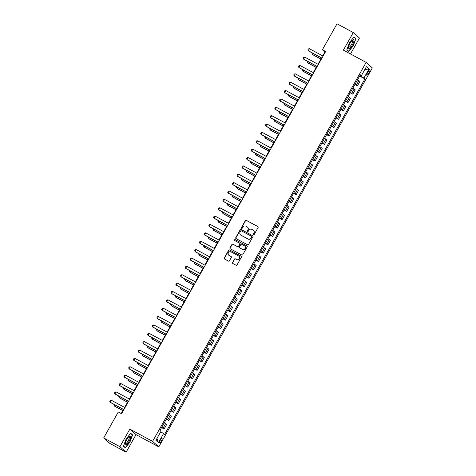 <?xml version="1.0" encoding="UTF-8"?>
<svg xmlns="http://www.w3.org/2000/svg" width="476" height="476" viewBox="0 0 476 476"><rect width="100%" height="100%" fill="white"/><g stroke="black" fill="none" stroke-linecap="round" stroke-linejoin="round"><path stroke-width="0.71" d="M253.458 234.733A0.53 0.506 -48.3 0 0 254.16 234.513L258.099 227.534A0.756 0.726 -48.3 0 0 257.831 226.534L246.342 220.346A0.756 0.726 -48.3 0 0 245.33 220.656L241.397 227.641A0.53 0.506 -48.3 0 0 241.582 228.343A0.53 0.506 -48.3 0 0 242.29 228.123L242.802 227.219A2.422 2.315 -48.3 0 1 246.027 226.213L246.984 226.731A2.422 2.315 -48.3 0 1 247.841 229.932L247.33 230.836A0.53 0.506 -48.3 0 0 247.52 231.538A0.53 0.506 -48.3 0 0 248.228 231.318L248.734 230.414A2.422 2.315 -48.3 0 1 251.965 229.414L252.923 229.926A2.422 2.315 -48.3 0 1 253.779 233.133L253.268 234.037A0.53 0.506 -48.3 0 0 253.458 234.733A0.53 0.506 -48.3 0 1 253.434 234.186L253.268 234.037M161.382 441.151A2.463 0.696 118.3 0 0 162.013 438.509A2.463 0.696 118.3 0 0 160.311 440.199A2.463 0.696 118.3 0 0 159.674 442.847A2.463 0.696 118.3 0 0 161.382 441.151M232.544 262.472A0.756 0.726 -48.3 0 0 232.812 263.472L236.036 265.209A0.756 0.726 -48.3 0 0 237.042 264.894L241.415 257.141A0.756 0.726 -48.3 0 0 241.148 256.142L229.658 249.954A0.756 0.726 -48.3 0 0 228.647 250.263L224.279 258.022A0.756 0.726 -48.3 0 0 224.547 259.021L228.438 261.122A0.756 0.726 -48.3 0 0 229.45 260.806L231.318 257.486A0.756 0.726 -48.3 0 0 231.05 256.487L229.117 255.445A2.023 1.934 -48.3 0 1 228.522 252.577A2.023 1.934 -48.3 0 1 231.098 251.929L238.666 256.005A2.023 1.934 -48.3 0 1 239.261 258.873A2.023 1.934 -48.3 0 1 236.685 259.521L235.424 258.843A0.756 0.726 -48.3 0 0 234.412 259.152L232.71 262.621A0.756 0.726 -48.3 0 0 232.77 263.448M129.835 429.114L119.928 446.69L103.673 437.938L109.861 443.442L126.116 452.2L136.023 434.624L158.782 446.881L152.594 441.377L129.835 429.114L136.023 434.624M350.509 53.972L359.469 38.062L353.281 32.558L343.38 50.135L366.139 62.392L152.594 441.377M353.281 32.558L337.026 23.8L322.407 49.748L324.918 51.979L322.716 55.882M103.673 437.938L118.292 411.99L121.547 413.745L325.661 51.497L322.407 49.748M247.55 244.771A0.756 0.726 -48.3 0 0 248.561 244.456L252.929 236.703A0.756 0.726 -48.3 0 0 252.661 235.697L241.171 229.509A0.756 0.726 -48.3 0 0 240.166 229.825L235.793 237.583A0.756 0.726 -48.3 0 0 236.06 238.583L247.55 244.771M247.169 246.919L242.802 254.678A0.756 0.726 -48.3 0 1 241.79 254.987L230.307 248.799A0.756 0.726 -48.3 0 1 230.039 247.8L231.907 244.48A0.756 0.726 -48.3 0 1 232.913 244.17L237.572 246.681A0.756 0.726 -48.3 0 0 238.583 246.366L239.827 244.164A0.756 0.726 -48.3 0 0 239.553 243.165L234.704 240.547A0.53 0.506 -48.3 0 1 234.549 239.797A0.53 0.506 -48.3 0 1 235.221 239.63L246.901 245.919A0.756 0.726 -48.3 0 1 247.169 246.919M368.251 71.21L367.424 72.679A2.386 0.678 118.3 0 0 366.806 75.244A2.386 0.678 118.3 0 0 368.46 73.602L369.287 72.132A2.386 0.678 118.3 0 0 369.906 69.567A2.386 0.678 118.3 0 0 368.251 71.21M158.782 446.881L372.327 67.895L366.139 62.392M360.112 75.202L361.343 75.714L360.332 74.815L159.99 430.363L161.001 431.262L155.908 440.306L158.484 442.597L156.931 438.479M361.343 75.714L366.437 66.676L369.013 68.966L363.92 78.004L359.886 75.601M359.63 76.053L364.931 78.909L363.92 78.004M364.931 78.909L164.589 434.457L163.577 433.559L158.484 442.597M119.928 446.69L126.116 452.2M321.538 57.977L317.998 64.254M316.82 66.343L313.285 72.626M312.107 74.714L308.567 80.991M307.389 83.086L303.849 89.363M302.671 91.451L299.136 97.735M297.958 99.823L294.418 106.106M293.24 108.195L289.7 114.472M288.527 116.561L284.987 122.844M283.809 124.932L280.269 131.215M279.091 133.304L275.556 139.581M274.378 141.675L270.838 147.953M269.66 150.041L266.12 156.324M264.942 158.413L261.407 164.69M260.229 166.784L256.689 173.062M255.511 175.15L251.971 181.433M250.798 183.522L247.258 189.799M246.08 191.893L242.54 198.171M241.362 200.259L237.827 206.542M236.649 208.631L233.109 214.914M231.931 217.002L228.391 223.28M227.213 225.368L223.678 231.651M222.5 233.74L218.96 240.023M217.782 242.111L214.242 248.389M213.064 250.483L209.529 256.76M208.351 258.849L204.811 265.132M203.633 267.22L200.099 273.498M198.92 275.592L195.38 281.869M194.202 283.958L190.662 290.241M189.484 292.329L185.949 298.607M184.771 300.701L181.231 306.978M180.053 309.067L176.513 315.35M175.335 317.438L171.8 323.716M170.622 325.81L167.082 332.087M165.904 334.176L162.364 340.459M161.191 342.547L157.651 348.831M156.473 350.919L152.933 357.196M151.755 359.285L148.22 365.568M147.042 367.656L143.502 373.94M142.324 376.028L138.784 382.305M137.606 384.4L134.071 390.677M132.893 392.765L129.353 399.049M128.175 401.137L124.635 407.414M123.462 409.509L121.184 413.549M360.647 76.011L360.915 75.535M325.281 52.176L324.918 51.979M354.917 84.425L357.482 85.805L359.933 81.456L357.595 79.665M350.199 92.796L352.77 94.177L355.221 89.821L352.883 88.036M345.481 101.162L348.051 102.548L350.503 98.193L348.164 96.408M340.768 109.534L343.333 110.914L345.784 106.564L343.446 104.774M336.05 117.905L338.62 119.286L341.072 114.936L338.733 113.145M331.338 126.271L333.902 127.657L336.353 123.302L334.015 121.517M326.619 134.643L329.184 136.023L331.641 131.673L329.303 129.883M321.901 143.014L324.471 144.395L326.923 140.045L324.584 138.254M317.189 151.38L319.753 152.766L322.204 148.411L319.866 146.626M312.47 159.752L315.035 161.132L317.492 156.782L315.154 154.998M307.752 168.123L310.322 169.504L312.774 165.154L310.435 163.363M303.039 176.489L305.604 177.875L308.055 173.52L305.717 171.735M298.321 184.861L300.892 186.247L303.343 181.891L301.005 180.106M293.609 193.232L296.173 194.613L298.625 190.263L296.286 188.472M288.89 201.604L291.455 202.984L293.912 198.629L291.568 196.844M284.172 209.97L286.742 211.356L289.194 207L286.855 205.215M279.46 218.341L282.024 219.722L284.475 215.372L282.137 213.581M274.741 226.713L277.306 228.093L279.763 223.738L277.425 221.953M270.023 235.079L272.593 236.465L275.045 232.109L272.706 230.325M265.31 243.45L267.875 244.831L270.326 240.481L267.988 238.69M260.592 251.822L263.163 253.202L265.614 248.853L263.276 247.062M255.88 260.188L258.444 261.574L260.896 257.219L258.557 255.434M251.161 268.559L253.726 269.94L256.177 265.59L253.839 263.799M246.443 276.931L249.013 278.311L251.465 273.962L249.126 272.171M241.731 285.297L244.295 286.683L246.746 282.327L244.408 280.542M237.012 293.668L239.577 295.049L242.034 290.699L239.696 288.914M232.294 302.04L234.864 303.42L237.316 299.071L234.977 297.28M227.582 310.406L230.146 311.792L232.597 307.437L230.259 305.651M222.863 318.777L225.434 320.164L227.885 315.808L225.547 314.023M218.151 327.149L220.715 328.529L223.167 324.18L220.828 322.389M213.432 335.52L215.997 336.901L218.448 332.545L216.11 330.76M208.714 343.886L211.285 345.273L213.736 340.917L211.398 339.132M204.002 352.258L206.566 353.638L209.018 349.289L206.679 347.498M199.283 360.63L201.848 362.01L204.305 357.66L201.967 355.87M194.565 368.995L197.135 370.382L199.587 366.026L197.248 364.241M189.853 377.367L192.417 378.747L194.868 374.398L192.53 372.607M185.134 385.738L187.705 387.119L190.156 382.769L187.818 380.978M180.422 394.104L182.986 395.491L185.438 391.135L183.099 389.35M175.703 402.476L178.268 403.856L180.719 399.507L178.381 397.722M170.985 410.847L173.556 412.228L176.007 407.878L173.669 406.087M166.273 419.213L168.837 420.6L171.289 416.244L168.95 414.459M161.554 427.585L164.119 428.965L166.576 424.616L164.238 422.831M357.482 85.805L355.144 84.02M352.77 94.177L350.425 92.392M348.051 102.548L345.713 100.757M343.333 110.914L340.995 109.129M338.62 119.286L336.282 117.501M333.902 127.657L331.564 125.866M329.184 136.023L326.845 134.238M324.471 144.395L322.133 142.61M319.753 152.766L317.415 150.975M315.035 161.132L312.696 159.347M310.322 169.504L307.984 167.719M305.604 177.875L303.266 176.084M300.892 186.247L298.553 184.456M296.173 194.613L293.835 192.828M291.455 202.984L289.116 201.193M286.742 211.356L284.404 209.565M282.024 219.722L279.686 217.937M277.306 228.093L274.967 226.308M272.593 236.465L270.255 234.674M267.875 244.831L265.537 243.046M263.163 253.202L260.824 251.417M258.444 261.574L256.106 259.783M253.726 269.94L251.387 268.155M249.013 278.311L246.675 276.526M244.295 286.683L241.957 284.892M239.577 295.049L237.238 293.264M234.864 303.42L232.526 301.635M230.146 311.792L227.808 310.001M225.434 320.164L223.095 318.373M220.715 328.529L218.377 326.744M215.997 336.901L213.659 335.11M211.285 345.273L208.946 343.482M206.566 353.638L204.228 351.853M201.848 362.01L199.509 360.225M197.135 370.382L194.797 368.591M192.417 378.747L190.079 376.962M187.705 387.119L185.36 385.334M182.986 395.491L180.648 393.7M178.268 403.856L175.93 402.071M173.556 412.228L171.217 410.443M168.837 420.6L166.499 418.809M164.119 428.965L161.78 427.18M160.698 431.797L163.577 433.559M364.806 69.567L369.013 68.966M349.515 42.525L346.808 49.813L348.67 51.473L353.24 45.839L355.953 38.55L354.09 36.89L349.515 42.525M125.313 447.862L129.888 442.234L132.596 434.945L130.733 433.285L126.158 438.914L123.451 446.208L125.313 447.862M354.965 38.015L355.953 38.55M353.924 37.092L355.679 38.651L353.24 45.839M131.608 434.409L132.596 434.945M253.434 234.186L253.946 233.282A2.422 2.315 -48.3 0 0 253.422 230.301M247.49 227.106A2.422 2.315 -48.3 0 1 248.008 230.081L247.502 230.985A0.53 0.506 -48.3 0 0 247.52 231.538M258.04 226.707A0.756 0.726 -48.3 0 0 257.998 226.683L246.508 220.495A0.756 0.726 -48.3 0 0 245.497 220.804L241.564 227.79A0.53 0.506 -48.3 0 0 241.582 228.343M252.875 235.876A0.756 0.726 -48.3 0 0 252.827 235.846L241.338 229.658A0.756 0.726 -48.3 0 0 240.332 229.973L235.965 237.732A0.756 0.726 -48.3 0 0 236.019 238.559M251.631 236.941A0.53 0.506 -48.3 0 0 251.441 236.245L241.356 230.812A0.53 0.506 -48.3 0 0 240.654 231.033L240.112 231.985A2.422 2.315 -48.3 0 0 240.969 235.186L247.865 238.898A2.422 2.315 -48.3 0 0 251.09 237.893L251.798 237.09A0.53 0.506 -48.3 0 0 251.608 236.393M240.636 234.96A2.422 2.315 -48.3 0 0 241.142 235.334L240.969 235.186M251.798 237.09L251.263 238.042A2.422 2.315 -48.3 0 1 248.032 239.047L241.142 235.334M239.767 243.337A0.756 0.726 -48.3 0 1 239.993 244.313L238.75 246.514A0.756 0.726 -48.3 0 1 237.744 246.83L233.085 244.319A0.756 0.726 -48.3 0 0 232.074 244.628L230.205 247.948A0.756 0.726 -48.3 0 0 230.259 248.775M247.115 246.092A0.756 0.726 -48.3 0 0 247.074 246.068L235.388 239.779A0.53 0.506 -48.3 0 0 234.704 240.547M242.409 249.281A2.023 1.934 -48.3 0 0 244.741 246.015A2.023 1.934 -48.3 0 0 244.39 245.765L241.725 244.331A0.756 0.726 -48.3 0 0 240.719 244.646L239.476 246.848A0.756 0.726 -48.3 0 0 239.743 247.847L242.576 249.43A2.023 1.934 -48.3 0 0 244.825 246.092M242.576 249.43L239.91 247.996M239.101 256.326A2.023 1.934 -48.3 0 1 236.852 259.67L235.59 258.992A0.756 0.726 -48.3 0 0 234.579 259.301L232.71 262.621M228.849 255.273A2.023 1.934 -48.3 0 0 229.289 255.594L229.117 255.445M231.259 256.659A0.756 0.726 -48.3 0 0 231.217 256.635L229.289 255.594M241.356 256.314A0.756 0.726 -48.3 0 0 241.314 256.29L229.825 250.102A0.756 0.726 -48.3 0 0 228.813 250.412L224.446 258.17A0.756 0.726 -48.3 0 0 224.505 258.998M313.065 53.413L312.476 54.46L320.949 59.018M312.369 53.032L312.042 53.615L312.78 54.728L320.901 59.101M321.943 58.09L308.299 50.736L307.859 49.891L308.424 48.885L309.43 48.73L323.079 56.079M309.43 48.73L308.299 50.736L308.597 51.003L321.901 58.167M308.353 61.785L307.764 62.826L316.231 67.39M307.651 61.404L307.323 61.981L308.061 63.094L316.189 67.473M303.634 70.15L303.045 71.198L311.518 75.761M302.932 69.776L302.611 70.353L303.349 71.465L311.471 75.839M298.916 78.522L298.327 79.569L306.8 84.127M298.22 78.147L297.893 78.724L298.63 79.837L306.752 84.21M317.23 66.456L303.581 59.107L303.147 58.262L303.712 57.257L304.711 57.096L318.361 64.45M304.711 57.096L303.581 59.107L303.884 59.375L317.183 66.539M312.512 74.827L298.863 67.479L298.428 66.634L298.993 65.628L299.999 65.468L313.642 72.822M299.999 65.468L298.863 67.479L299.166 67.747L312.464 74.91M307.793 83.199L294.15 75.845L293.71 75L294.275 73.994L295.281 73.839L308.93 81.188M295.281 73.839L294.15 75.845L294.448 76.112L307.752 83.276M294.204 86.894L293.615 87.935L302.082 92.499M293.502 86.513L293.174 87.09L293.912 88.203L302.04 92.582M303.081 91.57L289.432 84.216L288.997 83.371L289.563 82.366L290.562 82.205L304.212 89.559M290.562 82.205L289.432 84.216L289.735 84.484L303.034 91.648M349.67 48.362A5.004 1.422 118.3 0 0 353.418 42.775A5.004 1.422 118.3 0 0 352.829 39.859A5.004 1.422 118.3 0 0 352.651 39.978A5.004 1.422 118.3 0 0 348.569 47.552A5.004 1.422 118.3 0 0 349.67 48.362M348.664 46.85A3.79 1.077 118.3 0 0 348.86 47.13A3.79 1.077 118.3 0 0 349.461 47.011A3.79 1.077 118.3 0 0 351.984 43.53A3.79 1.077 118.3 0 0 352.454 40.454A3.79 1.077 118.3 0 0 352.115 40.448M353.055 45.72L348.622 51.176L346.879 49.623M347.897 50.783L348.622 51.176M126.806 439.538A5.004 1.422 118.3 0 0 125.212 443.947A5.004 1.422 118.3 0 0 128.978 441.472A5.004 1.422 118.3 0 0 130.567 437.099A5.004 1.422 118.3 0 0 129.293 436.373A5.004 1.422 118.3 0 0 126.806 439.538M125.307 443.245A3.79 1.077 118.3 0 0 125.503 443.525A3.79 1.077 118.3 0 0 128.121 440.919A3.79 1.077 118.3 0 0 129.097 436.849A3.79 1.077 118.3 0 0 128.758 436.837M130.567 433.487L132.322 435.046L129.698 442.109L125.265 447.571L123.522 446.012M124.539 447.178L125.265 447.571M289.485 95.259L288.896 96.307L297.369 100.87M288.783 94.885L288.462 95.462L289.2 96.574L297.321 100.948M298.363 99.936L284.713 92.588L284.279 91.743L284.844 90.737L285.85 90.577L299.493 97.931M285.85 90.577L284.713 92.588L285.017 92.856L298.321 100.019M284.773 103.631L284.184 104.678L292.651 109.242M284.071 103.256L283.744 103.833L284.481 104.946L292.603 109.319M293.65 108.308L280.001 100.954L279.561 100.109L280.126 99.103L281.132 98.948L294.781 106.297M281.132 98.948L280.001 100.954L280.299 101.221L293.603 108.391M280.055 112.003L279.466 113.044L287.938 117.608M279.352 111.622L279.025 112.199L279.769 113.318L287.891 117.691M288.932 116.679L275.283 109.325L274.848 108.48L275.414 107.475L276.413 107.32L290.062 114.668M276.413 107.32L275.283 109.325L275.586 109.593L288.884 116.757M275.336 120.368L274.747 121.416L283.22 125.979M274.64 119.994L274.313 120.571L275.051 121.683L283.172 126.063M284.214 125.045L270.57 117.697L270.13 116.852L270.695 115.846L271.701 115.686L285.35 123.04M271.701 115.686L270.57 117.697L270.868 117.965L284.172 125.129M270.624 128.74L270.035 129.787L278.502 134.351M269.922 128.365L269.594 128.942L270.332 130.055L278.46 134.428M279.501 133.417L265.852 126.069L265.412 125.218L265.983 124.218L266.982 124.057L280.632 131.406M266.982 124.057L265.852 126.069L266.155 126.336L279.454 133.5M265.905 137.112L265.316 138.159L273.789 142.717M265.203 136.731L264.882 137.308L265.62 138.427L273.742 142.8M274.783 141.788L261.134 134.434L260.699 133.589L261.264 132.584L262.27 132.429L275.913 139.777M262.27 132.429L261.134 134.434L261.437 134.702L274.735 141.866M261.187 145.477L260.598 146.525L269.071 151.088M260.491 145.103L260.164 145.68L260.902 146.792L269.023 151.172M270.065 150.154L256.421 142.806L255.981 141.961L256.546 140.956L257.552 140.795L271.201 148.149M257.552 140.795L256.421 142.806L256.719 143.074L270.023 150.237M256.475 153.849L255.886 154.896L264.353 159.46M255.773 153.474L255.445 154.051L256.183 155.164L264.311 159.537M265.352 158.526L251.703 151.178L251.268 150.327L251.834 149.327L252.833 149.166L266.483 156.515M252.833 149.166L251.703 151.178L252.006 151.445L265.305 158.609M251.756 162.221L251.167 163.268L259.64 167.826M251.054 161.84L250.733 162.417L251.471 163.536L259.593 167.909M260.634 166.897L246.984 159.543L246.55 158.698L247.115 157.693L248.121 157.538L261.764 164.886M248.121 157.538L246.984 159.543L247.288 159.811L260.592 166.975M247.044 170.592L246.455 171.634L254.922 176.197M246.342 170.212L246.015 170.789L246.752 171.901L254.874 176.281M255.921 175.263L242.272 167.915L241.832 167.07L242.397 166.065L243.403 165.904L257.052 173.258M243.403 165.904L242.272 167.915L242.57 168.183L255.874 175.346M242.326 178.958L241.737 180.005L250.203 184.569M241.624 178.583L241.296 179.16L242.04 180.273L250.162 184.646M251.203 183.635L237.554 176.287L237.119 175.436L237.685 174.436L238.684 174.275L252.334 181.624M238.684 174.275L237.554 176.287L237.857 176.554L251.155 183.718M237.607 187.33L237.018 188.377L245.491 192.935M236.911 186.955L236.584 187.532L237.322 188.645L245.443 193.018M246.485 192.006L232.841 184.652L232.401 183.807L232.966 182.802L233.972 182.647L247.621 189.995M233.972 182.647L232.841 184.652L233.139 184.92L246.443 192.084M232.895 195.701L232.306 196.743L240.773 201.306M232.193 195.321L231.866 195.898L232.603 197.01L240.731 201.39M241.772 200.372L228.123 193.024L227.683 192.179L228.254 191.173L229.254 191.013L242.903 198.367M229.254 191.013L228.123 193.024L228.42 193.292L241.725 200.455M228.177 204.067L227.587 205.114L236.06 209.678M227.474 203.692L227.153 204.269L227.891 205.382L236.013 209.755M237.054 208.744L223.405 201.396L222.97 200.551L223.536 199.545L224.535 199.385L238.184 206.739M224.535 199.385L223.405 201.396L223.708 201.663L237.006 208.827M223.458 212.439L222.869 213.486L231.342 218.044M222.762 212.064L222.435 212.641L223.173 213.754L231.294 218.127M232.336 217.115L218.692 209.761L218.252 208.916L218.817 207.911L219.823 207.756L233.472 215.104M219.823 207.756L218.692 209.761L218.99 210.029L232.294 217.193M218.746 220.81L218.157 221.852L226.624 226.415M218.044 220.43L217.716 221.007L218.454 222.119L226.582 226.499M227.623 225.487L213.974 218.133L213.54 217.288L214.105 216.282L215.104 216.122L228.754 223.476M215.104 216.122L213.974 218.133L214.277 218.401L227.576 225.565M214.027 229.176L213.438 230.223L221.911 234.787M213.325 228.801L213.004 229.378L213.742 230.491L221.864 234.87M222.905 233.853L209.256 226.505L208.821 225.66L209.386 224.654L210.392 224.493L224.035 231.848M210.392 224.493L209.256 226.505L209.559 226.772L222.863 233.936M209.315 237.548L208.726 238.595L217.193 243.159M208.613 237.173L208.286 237.75L209.023 238.863L217.145 243.236M218.192 242.225L204.543 234.87L204.103 234.025L204.668 233.02L205.674 232.865L219.323 240.213M205.674 232.865L204.543 234.87L204.841 235.138L218.145 242.308M204.597 245.919L204.008 246.967L212.475 251.524M203.895 245.539L203.567 246.116L204.305 247.234L212.433 251.608M213.474 250.596L199.825 243.242L199.39 242.397L199.956 241.391L200.955 241.237L214.605 248.585M200.955 241.237L199.825 243.242L200.128 243.51L213.426 250.673M199.878 254.285L199.289 255.332L207.762 259.896M199.176 253.91L198.855 254.487L199.593 255.6L207.715 259.979M208.756 258.962L195.106 251.614L194.672 250.769L195.237 249.763L196.243 249.602L209.892 256.957M196.243 249.602L195.106 251.614L195.41 251.881L208.714 259.045M195.166 262.657L194.577 263.704L203.044 268.268M194.464 262.282L194.137 262.859L194.874 263.972L203.002 268.345M204.043 267.334L190.394 259.985L189.954 259.134L190.525 258.135L191.525 257.974L205.174 265.322M191.525 257.974L190.394 259.985L190.692 260.253L203.996 267.417M190.448 271.028L189.859 272.076L198.331 276.633M189.745 270.648L189.424 271.225L190.162 272.343L198.284 276.717M199.325 275.705L185.676 268.351L185.241 267.506L185.807 266.5L186.806 266.346L200.455 273.694M186.806 266.346L185.676 268.351L185.979 268.619L199.277 275.782M185.729 279.4L185.14 280.441L193.613 285.005M185.033 279.019L184.706 279.596L185.444 280.709L193.565 285.088M194.607 284.071L180.963 276.723L180.523 275.878L181.088 274.872L182.094 274.712L195.743 282.066M182.094 274.712L180.963 276.723L181.261 276.99L194.565 284.154M181.017 287.766L180.428 288.813L188.895 293.377M180.315 287.391L179.987 287.968L180.725 289.081L188.853 293.454M189.894 292.442L176.245 285.094L175.811 284.243L176.376 283.244L177.375 283.083L191.025 290.431M177.375 283.083L176.245 285.094L176.548 285.362L189.847 292.526M176.298 296.137L175.709 297.185L184.182 301.742M175.596 295.757L175.275 296.334L176.013 297.452L184.135 301.826M185.176 300.814L171.527 293.46L171.092 292.615L171.657 291.61L172.663 291.455L186.306 298.803M172.663 291.455L171.527 293.46L171.83 293.728L185.128 300.892M171.586 304.509L170.991 305.55L179.464 310.114M170.884 304.128L170.557 304.705L171.295 305.818L179.416 310.197M180.464 309.18L166.814 301.832L166.374 300.987L166.939 299.981L167.945 299.82L181.594 307.175M167.945 299.82L166.814 301.832L167.112 302.099L180.416 309.263M166.868 312.875L166.279 313.922L174.746 318.486M166.166 312.5L165.838 313.077L166.576 314.19L174.704 318.563M175.745 317.552L162.096 310.203L161.661 309.352L162.227 308.353L163.226 308.192L176.876 315.54M163.226 308.192L162.096 310.203L162.399 310.471L175.698 317.635M162.149 321.246L161.56 322.294L170.033 326.851M161.447 320.872L161.126 321.449L161.864 322.561L169.986 326.935M171.027 325.923L157.377 318.569L156.943 317.724L157.508 316.718L158.514 316.564L172.163 323.912M158.514 316.564L157.377 318.569L157.681 318.837L170.985 326M157.437 329.618L156.848 330.659L165.315 335.223M156.735 329.237L156.408 329.814L157.145 330.927L165.273 335.306M166.314 334.289L152.665 326.941L152.225 326.096L152.796 325.09L153.796 324.93L167.445 332.284M153.796 324.93L152.665 326.941L152.963 327.208L166.267 334.372M152.719 337.984L152.13 339.031L160.602 343.595M152.017 337.609L151.695 338.186L152.433 339.299L160.555 343.672M161.596 342.66L147.947 335.312L147.512 334.467L148.078 333.462L149.077 333.301L162.727 340.655M149.077 333.301L147.947 335.312L148.25 335.58L161.548 342.744M148 346.355L147.411 347.403L155.884 351.966M147.304 345.981L146.977 346.558L147.715 347.67L155.836 352.044M156.878 351.032L143.234 343.678L142.794 342.833L143.359 341.827L144.365 341.673L158.014 349.021M144.365 341.673L143.234 343.678L143.532 343.946L156.836 351.11M143.288 354.727L142.699 355.768L151.166 360.332M142.586 354.346L142.259 354.923L142.996 356.036L151.124 360.415M152.165 359.404L138.516 352.05L138.082 351.205L138.647 350.199L139.646 350.038L153.296 357.393M139.646 350.038L138.516 352.05L138.819 352.317L152.118 359.481M138.57 363.093L137.981 364.14L146.453 368.704M137.867 362.718L137.546 363.295L138.284 364.408L146.406 368.787M147.447 367.769L133.798 360.421L133.363 359.576L133.929 358.571L134.934 358.41L148.577 365.764M134.934 358.41L133.798 360.421L134.101 360.689L147.399 367.853M133.851 371.464L133.262 372.512L141.735 377.075M133.155 371.09L132.828 371.667L133.566 372.779L141.687 377.153M142.735 376.141L129.085 368.787L128.645 367.942L129.21 366.942L130.216 366.782L143.865 374.13M130.216 366.782L129.085 368.787L129.383 369.061L142.687 376.224M129.139 379.836L128.55 380.883L137.017 385.441M128.437 379.455L128.109 380.032L128.847 381.151L136.975 385.524M138.016 384.513L124.367 377.159L123.933 376.314L124.498 375.308L125.497 375.153L139.147 382.502M125.497 375.153L124.367 377.159L124.67 377.426L137.969 384.59M124.42 388.202L123.831 389.249L132.304 393.813M123.718 387.827L123.397 388.404L124.135 389.517L132.257 393.896M133.298 392.878L119.649 385.53L119.214 384.685L119.779 383.68L120.785 383.519L134.428 390.873M120.785 383.519L119.649 385.53L119.952 385.798L133.256 392.962M119.708 396.573L119.119 397.621L127.586 402.184M119.006 396.199L118.679 396.776L119.416 397.888L127.538 402.262M128.585 401.25L114.936 393.902L114.496 393.051L115.061 392.051L116.067 391.891L129.716 399.239M116.067 391.891L114.936 393.902L115.234 394.17L128.538 401.333M114.99 404.945L114.401 405.992L122.873 410.55M114.288 404.564L113.966 405.141L114.704 406.26L122.826 410.633M123.867 409.622L110.218 402.268L109.783 401.423L110.349 400.417L111.348 400.262L124.998 407.611M111.348 400.262L110.218 402.268L110.521 402.535L123.819 409.699M356.47 84.906L358.922 80.551M351.752 93.278L354.209 88.923M347.04 101.644L349.491 97.294M342.321 110.016L344.773 105.666M337.609 118.387L340.06 114.032M332.891 126.753L335.342 122.403M328.172 135.124L330.624 130.775M323.46 143.496L325.911 139.141M318.742 151.862L321.193 147.512M314.023 160.233L316.48 155.884M309.311 168.605L311.762 164.25M304.592 176.977L307.044 172.621M299.88 185.343L302.331 180.993M295.162 193.714L297.613 189.359M290.443 202.086L292.895 197.73M285.731 210.451L288.182 206.102M281.013 218.823L283.464 214.468M276.294 227.195L278.752 222.839M271.582 235.56L274.033 231.211M266.863 243.932L269.315 239.583M262.151 252.304L264.602 247.948M257.433 260.67L259.884 256.32M252.714 269.041L255.166 264.692M248.002 277.413L250.453 273.057M243.284 285.779L245.735 281.429M238.565 294.15L241.023 289.801M233.853 302.522L236.304 298.166M229.135 310.893L231.586 306.538M224.416 319.259L226.874 314.91M219.704 327.631L222.155 323.275M214.985 336.002L217.437 331.647M210.273 344.368L212.724 340.019M205.555 352.74L208.006 348.384M200.836 361.111L203.294 356.756M196.124 369.477L198.575 365.128M191.406 377.849L193.857 373.499M186.687 386.22L189.145 381.865M181.975 394.586L184.426 390.237M177.256 402.958L179.708 398.608M172.544 411.329L174.995 406.974M167.826 419.695L170.277 415.346M163.107 428.067L165.559 423.717M368.097 71.489L369.287 72.132M367.27 72.965L368.46 73.602"/></g></svg>
